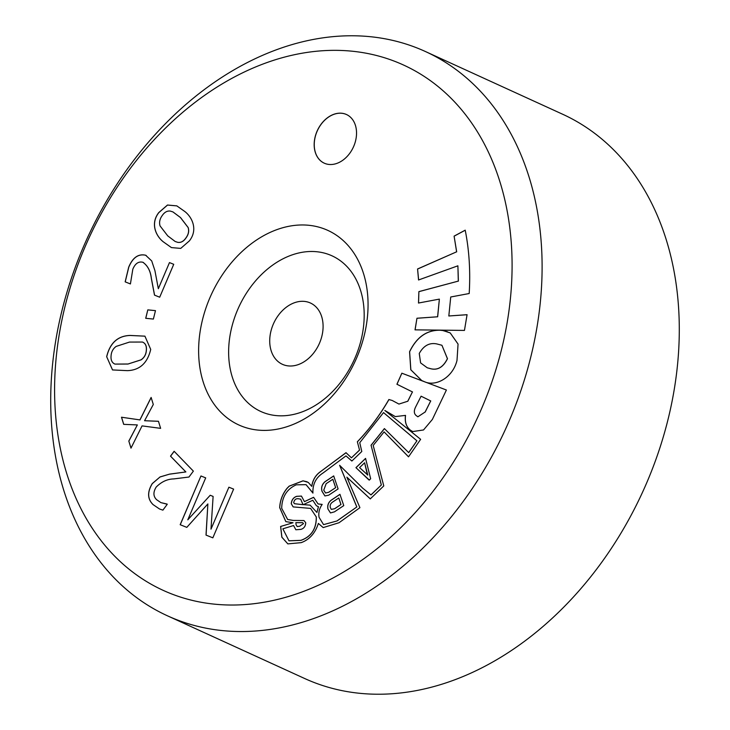 <?xml version="1.0" encoding="UTF-8"?>
<svg xmlns="http://www.w3.org/2000/svg" width="730" height="730" viewBox="0 0 730 730"><rect width="100%" height="100%" fill="white"/><g stroke="black" fill="none" stroke-linecap="round" stroke-linejoin="round"><path stroke-width="1.09" d="M342.388 113.323A26.745 19.819 -65.4 0 0 316.245 133.252A26.745 19.819 -65.4 0 0 324.248 163.173A26.745 19.819 -65.4 0 0 328.327 164.369A26.745 19.819 -65.4 0 0 354.47 144.44A26.745 19.819 -65.4 0 0 346.476 114.519A26.745 19.819 -65.4 0 0 342.388 113.323M346.504 114.537A26.745 19.819 -65.4 0 0 342.452 113.36A26.745 19.819 -65.4 0 0 316.318 133.261A26.745 19.819 -65.4 0 0 324.275 163.182M207.429 603.299A288.825 214.045 -65.4 0 0 499.092 358.777A288.825 214.045 -65.4 0 0 359.26 52.076A288.825 214.045 -65.4 0 0 67.589 296.599A288.825 214.045 -65.4 0 0 207.429 603.299M377.948 37.632A310.223 229.904 114.6 0 1 425.344 51.492A310.223 229.904 114.6 0 1 518.099 398.498A310.223 229.904 114.6 0 1 214.866 629.68A310.223 229.904 114.6 0 1 167.48 615.819A310.223 229.904 114.6 0 1 74.715 268.813A310.223 229.904 114.6 0 1 377.948 37.632M167.48 615.819L304.656 678.508A310.223 229.904 -65.4 0 0 352.052 692.368A310.223 229.904 -65.4 0 0 655.284 461.187A310.223 229.904 -65.4 0 0 562.52 114.181L425.344 51.492M255.226 429.76A106.972 79.278 114.6 0 1 203.433 316.172A106.972 79.278 114.6 0 1 311.464 225.607A106.972 79.278 114.6 0 1 363.248 339.204A106.972 79.278 114.6 0 1 255.226 429.76M318.901 251.996A85.574 63.419 -65.4 0 0 232.478 324.448A85.574 63.419 -65.4 0 0 273.914 415.315A85.574 63.419 -65.4 0 0 360.337 342.872A85.574 63.419 -65.4 0 0 318.901 251.996M287.556 365.812A33.699 24.975 114.6 0 1 282.401 364.306A33.699 24.975 114.6 0 1 272.327 326.611A33.699 24.975 114.6 0 1 305.268 301.499A33.699 24.975 114.6 0 1 310.414 303.005A33.699 24.975 114.6 0 1 320.488 340.7A33.699 24.975 114.6 0 1 287.556 365.812M125.222 281.871L128.763 267.216C132.723 257.635 138.362 253.638 145.662 255.245L151.721 260.948L154.924 270.657L158.337 288.706L169.469 262.59L173.731 264.306L159.697 297.21L154.504 295.121L151.32 278.376C150.471 270.994 147.652 265.629 142.879 262.28C138.545 261.212 135.187 263.521 132.814 269.224L130.414 283.952L125.158 281.844L128.69 267.189C132.659 257.608 138.298 253.611 145.599 255.217L146.182 255.473M143.418 262.517L142.879 262.28M145.708 318.298L147.807 309.867L155.481 310.633L153.382 319.065L145.708 318.298M127.394 370.648L112.52 369.937L106.662 356.678C109.956 342.981 117.74 335.9 129.995 335.435L144.923 336.156L150.718 349.424C147.451 363.148 139.676 370.22 127.394 370.648M186.798 527.37L180.173 524.706L200.96 475.978L205.696 477.876L187.793 519.842L210.213 495.259L213.114 496.427L210.988 529.168L228.892 487.202L233.618 489.109L212.841 537.837L206.015 535.09L207.868 503.937L186.798 527.37M185.812 471.908L170.51 456.131L174.123 451.277L193.368 471.124L188.97 477.037L173.658 478.926C167.27 479.072 161.449 481.791 156.174 487.074C153.063 492.166 153.209 496.373 156.612 499.694L160.856 502.596L167.27 504.257L162.89 510.142L159.487 508.974L153.017 504.567C147.414 499.037 147.168 492.038 152.26 483.579L160.062 476.936L169.533 474.135L185.876 471.936L170.51 456.131M121.49 417.222L139.914 419.905L151.128 397.43L153.3 404.484L144.567 420.726L158.456 421.283L160.627 428.355L142.058 425.882L130.989 448.147L128.818 441.066L137.35 424.924L123.689 424.349L121.49 417.222L139.914 419.905M163.502 241.986C156.366 236.611 149.851 223.946 158.811 212.539L167.48 205.03L176.815 205.869L184.699 211.426C191.844 216.801 198.377 229.439 189.398 240.863L180.748 248.392L171.422 247.589L163.566 242.013C156.43 236.648 149.915 223.973 158.875 212.567L158.811 212.539M448.822 315.98L467.072 314.694L464.453 330.416L415.023 329.851L416.958 318.243L437.599 316.784L439.369 299.118L418.5 303.032L418.883 291.617L458.312 281.105L457.892 265.811L418.564 279.973L417.569 268.978L456.615 251.813L454.096 236.128L465.211 230.169C469.217 250.326 470.54 271.451 469.189 293.524L450.729 296.991L448.822 315.98L467.063 314.721M359.525 450.045L357.353 441.769L359.525 450.045L351.431 457.838L346.002 452.691L320.643 471.543C315.679 474.947 312.714 479.875 311.746 486.317L308.261 482.411L302.996 480.833L289.171 486.134L287.118 488.224C283.03 493.224 280.612 498.973 279.855 505.461L279.681 507.624L285.822 521.631L293.031 522.735L280.621 526.476L281.835 537.198L287.83 543.886L301.207 542.636C309.483 539.625 315.205 533.219 318.371 523.428L323.171 527.589L339.048 522.726L359.908 507.678L346.859 477.146L370.274 498.882L383.779 485.915L373.194 445.446L384.089 431.886L408.526 456.834L420.635 439.323L384.838 410.461L395.295 416.602L405.478 415.388C404.621 422.013 406.272 426.959 410.433 430.216L412.76 431.558L423.528 429.961L432.37 419.44L446.404 390.012L401.856 373.203L396.919 384.245L412.45 391.919L407.751 401.245L398.945 404.073L407.751 401.245M357.353 441.769C369.353 429.24 379.865 415.151 388.871 399.52L392.202 400.469L398.945 404.073M439.77 330.197L443.01 330.535L450.227 332.944L458.057 344.076L456.998 360.438C452.801 377.775 435.463 387.119 424.13 381.562L421.712 380.54L410.78 369.772L409.566 351.75C416.529 337.296 426.594 330.106 439.77 330.197L443.046 330.544M180.246 524.733L200.96 475.978M201.024 476.006L205.696 477.876M210.213 495.259L187.793 519.842M210.276 495.287L213.114 496.436M228.892 487.202L210.988 529.168M228.955 487.229L233.618 489.109M206.079 535.117L207.868 503.937M170.583 456.159L174.178 451.332M160.929 502.623L167.106 504.074M159.514 508.983L153.017 504.567M153.081 504.594C147.478 499.064 147.232 492.066 152.324 483.607L152.26 483.579M152.324 483.607L160.062 476.936M160.135 476.964L169.533 474.135M169.597 474.162L185.876 471.936M139.977 419.933L151.156 397.531M158.465 421.31L144.567 420.726M131.026 448.074L128.818 441.066M128.882 441.102L137.35 424.924M123.744 424.349L121.554 417.25M112.548 369.955L106.662 356.678M106.726 356.705C110.02 343.009 117.804 335.928 130.059 335.462L129.995 335.435M130.059 335.462L144.951 336.165M146.383 350.172L146.319 350.144C146.694 345.974 145.407 343.273 142.441 342.041L129.493 342.078L116.207 346.385C113.022 348.657 111.316 351.851 111.069 355.948C110.704 360.091 112 362.81 114.938 364.087L127.96 364.042L141.091 359.863C144.385 357.609 146.146 354.379 146.383 350.172C146.767 346.002 145.471 343.301 142.505 342.069M142.441 342.041L142.952 342.26M141.091 359.863L141.027 359.835C144.321 357.581 146.082 354.351 146.319 350.144M127.96 364.042L141.027 359.835M114.938 364.087L127.896 364.005M145.772 318.298L147.807 309.867M147.871 309.894L155.472 310.661M158.337 288.706L169.469 262.59M169.533 262.618L173.731 264.306M154.568 295.148L151.384 278.404C150.535 271.022 147.725 265.665 142.943 262.316M145.662 255.245L146.219 255.491M158.875 212.567L167.526 205.066L176.843 205.887M171.459 247.607L163.566 242.013M175.246 241.52L177.782 242.351C180.967 242.862 183.741 241.347 186.104 237.788C188.559 234.394 189.252 230.99 188.176 227.559L180.52 217.558L172.955 211.928L170.309 211.089C167.188 210.678 164.478 212.193 162.16 215.651C159.724 219.036 159.021 222.458 160.062 225.917L167.745 235.881L175.209 241.511L177.718 242.323C180.903 242.834 183.677 241.311 186.04 237.761C188.495 234.366 189.189 230.954 188.112 227.532L180.447 217.531L172.919 211.919M415.087 329.887L416.958 318.243M417.031 318.271L437.599 316.784M437.662 316.811L439.369 299.118M418.564 303.06L418.883 291.617M418.947 291.644L458.312 281.105M458.385 281.141L457.892 265.811M418.628 280.001L417.569 268.978M417.633 269.014L456.615 251.813M456.679 251.841L454.096 236.128M454.16 236.155L465.22 230.224M346.066 452.728L320.643 471.543M320.716 471.571C315.743 474.974 312.778 479.902 311.81 486.344L311.746 486.317M359.589 450.082L351.431 457.838M357.417 441.805C369.416 429.267 379.928 415.188 388.944 399.556L388.871 399.52M388.944 399.556L392.229 400.478M407.815 401.272L412.45 391.919M412.514 391.946L396.919 384.245M396.983 384.272L401.856 373.203M401.92 373.231L446.404 390.012M412.797 431.576L410.433 430.216M410.497 430.244C406.336 426.986 404.685 422.04 405.542 415.416L405.478 415.388M395.332 416.611L392.238 414.795M392.302 414.822L384.838 410.461M384.089 431.886L408.545 456.807M370.347 498.909L346.859 477.146M323.198 527.608L318.371 523.428M293.031 522.735L280.621 526.476M280.685 526.503L281.899 537.207L287.866 543.896M307.102 481.773L303.06 480.86L289.235 486.162L287.182 488.261C283.103 493.252 280.676 499.001 279.918 505.489L279.681 507.624M279.745 507.651L285.85 521.64M301.481 496.099L296.727 496.354C293.451 497.513 291.653 500.004 291.316 503.828L293.15 506.903L310.606 508.408L316.263 516.931C316.418 528.803 311.281 536.605 300.879 540.346L288.971 540.802L282.857 528.812L293.57 525.536L295.842 529.761L300.915 529.378C303.917 528.483 305.523 526.275 305.742 522.753L303.963 520.545L293.204 520.426L287.638 519.477L281.689 508.299C281.981 496.874 286.853 489.045 296.28 484.82L306.052 484.665L312.933 492.942M316.327 516.968C316.482 528.839 311.354 536.641 300.942 540.373L289.007 540.82M310.606 508.408L316.263 516.931M291.316 503.828L293.177 506.912M296.727 496.354L296.663 496.327C293.387 497.486 291.58 499.977 291.252 503.8M313.654 497.322L304.456 501.665L301.444 496.081L296.663 496.327M339.715 465.402L356.842 506.948L337.096 520.928L323.563 524.633L319.065 517.278C318.28 512.825 319.32 508.527 322.185 504.403L318.061 503.928L313.59 497.294L304.392 501.638M322.149 504.457L318.088 503.946M337.096 520.928L323.563 524.633M356.842 506.948L337.032 520.901M362.409 487.859L339.614 465.293L356.769 506.921M384.454 428.629L371.096 445.309L381.361 484.966L371.013 494.931L362.262 487.795M381.361 484.966L370.95 494.894M371.096 445.309L381.297 484.93M351.887 461.022L345.965 455.885L351.869 461.031L361.788 451.487L359.753 442.699L383.524 412.596L416.921 440.801L408.718 452.646L384.382 428.601L371.032 445.282M416.921 440.801L408.654 452.618M383.524 412.596L416.857 440.774M306.052 484.665L312.933 493.088C312.531 484.236 315.944 477.511 323.162 472.912L345.965 455.885M303.999 520.563L293.204 520.426M293.268 520.453L287.675 519.486M295.878 529.779L293.57 525.536M416.994 416.146L417.879 416.803L425.125 412.012L430.709 400.943L421.091 396.189L415.516 407.203C413.554 411.355 414.056 414.339 416.994 416.146M417.879 416.803L425.125 412.012M425.198 412.039L430.709 400.943M430.773 400.971L421.091 396.189M316.418 505.753L312.787 500.26L316.391 505.735L318.399 506.711L316.911 512.451L310.113 505.133L303.351 504.622L312.787 500.26M317.541 506.228L318.399 506.711M310.14 505.151L303.351 504.622M318.472 506.739L316.911 512.451M302.676 522.689L303.507 523.62L299.729 526.22L297.21 526.549L296.097 524.852L295.86 522.671L302.649 522.671L303.443 523.592M303.507 523.62L299.729 526.22M300.669 499.156L303.06 504.695L294.518 503.709L293.679 502.651C294.373 499.63 296.015 498.344 298.606 498.791L300.669 499.156L302.996 504.658M303.06 504.695L294.546 503.727M299.793 526.248L297.238 526.558M429.313 368.303C436.932 370.867 442.964 367.665 447.417 358.676L441.924 345.263L436.713 343.912C429.45 342.47 423.628 345.655 419.257 353.475L420.608 362.91L427.278 367.801L429.505 368.404M427.315 367.81L429.359 368.331C436.996 370.904 443.028 367.692 447.481 358.704L441.924 345.263M421.748 380.558L410.844 369.791L409.63 351.787C416.593 337.324 426.658 330.142 439.834 330.225M443.557 330.79L447.435 331.73M448.594 332.305L450.264 332.962M369.316 480.057L370.667 478.752L365.557 458.404L355.939 467.665L368.96 479.975M339.943 494.32L343.775 505.607L334.45 511.839L330.48 512.944L327.925 508.956C327.241 505.37 328.336 502.441 331.192 500.178L339.943 494.32M338.109 488.927L333.692 475.923L325.005 481.7C321.966 484.373 320.972 487.576 322.012 491.299L324.905 495.935L328.683 495.186L338.109 488.927M367.4 474.911L364.599 462.774L359.571 467.62L367.765 475.02L364.599 462.774M369.38 480.084L355.939 467.665M356.003 467.702L365.62 458.431M323.737 490.177L325.58 492.996L328.591 492.312L335.627 487.658L332.834 479.263L326.173 483.652L323.737 490.177M325.58 492.996L328.591 492.312M328.655 492.339L335.627 487.658M335.7 487.695L332.834 479.263M324.941 495.953L322.076 491.336C321.036 487.613 322.03 484.41 325.069 481.727L325.005 481.7M325.069 481.727L333.756 475.951M330.288 507.441L331.274 509.348L334.559 508.755L340.928 504.53L338.793 497.97L332.643 502.048C330.626 503.381 329.841 505.178 330.288 507.441M331.338 509.376L334.559 508.755M334.623 508.792L340.928 504.53M340.992 504.558L338.793 497.97M330.507 512.953L327.925 508.956M327.989 508.992C327.305 505.397 328.4 502.468 331.256 500.205L331.192 500.178M331.256 500.205L340.007 494.356"/></g></svg>
